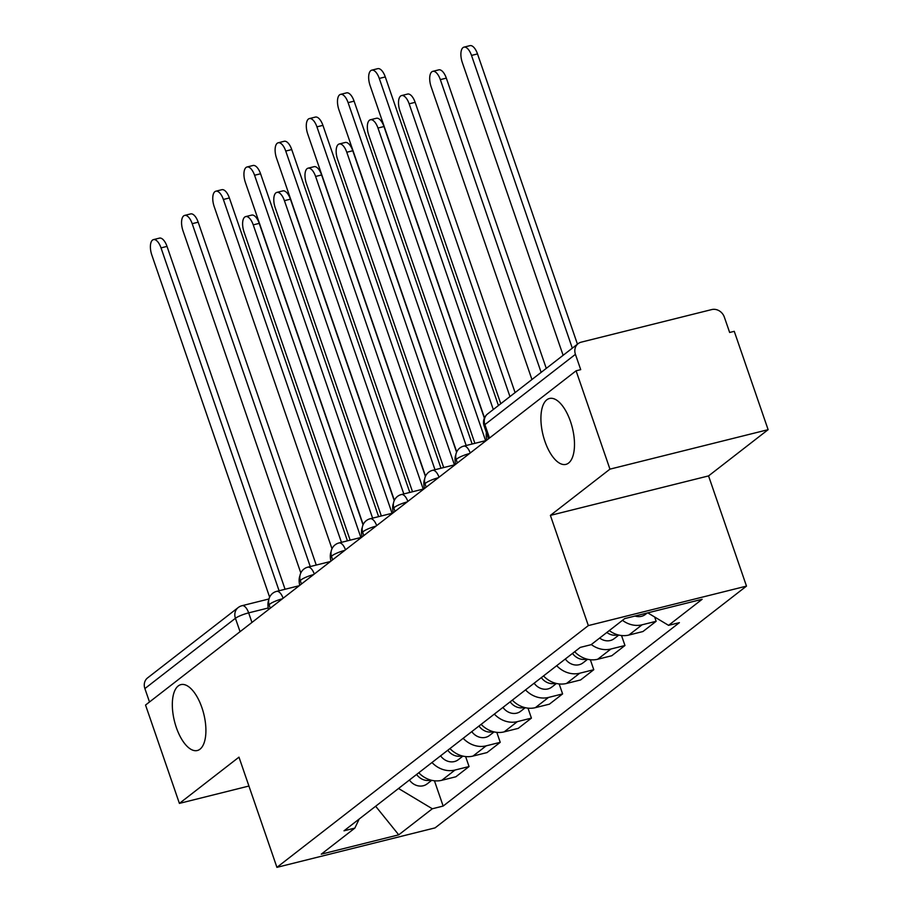 <?xml version="1.0" encoding="UTF-8"?>
<svg xmlns="http://www.w3.org/2000/svg" width="913" height="913" viewBox="0 0 913 913"><rect width="100%" height="100%" fill="white"/><g stroke="black" fill="none" stroke-linecap="round" stroke-linejoin="round"><path stroke-width="1.37" d="M544.913 441.356A33.964 15.099 76 0 1 549.478 398.479A33.964 15.099 76 0 1 570.488 421.486A33.964 15.099 76 0 1 565.923 464.375A33.964 15.099 76 0 1 544.913 441.356M176.323 727.501A33.964 15.099 76 0 1 180.9 684.624A33.964 15.099 76 0 1 201.91 707.632A33.964 15.099 76 0 1 197.345 750.509A33.964 15.099 76 0 1 176.323 727.501M768.118 429.669L609.952 469.145L576.092 370.804L145.544 705.053L179.405 803.394L238.978 757.151L276.924 867.35L435.079 827.874L746.492 586.112L708.556 475.913L768.118 429.669L734.257 331.328L729.647 332.48L724.363 317.153A10.614 9.324 52.2 0 0 711.741 309.575L581.25 342.147A10.614 9.324 52.2 0 0 578.146 343.642A10.614 9.324 52.2 0 0 575.43 354.335L484.883 424.625A10.614 1.826 161 0 0 484.073 425.778L488.546 438.765M609.952 469.145L550.391 515.389L588.337 625.588L276.924 867.35M576.092 370.804L580.702 369.651L575.43 354.335M179.405 803.394L248.918 786.036M149.504 701.983L144.882 688.585A10.614 9.324 -127.8 0 1 147.598 677.891L238.145 607.601A10.614 9.324 52.2 0 0 235.428 618.284L144.882 688.585M418.782 772.763A24.411 21.456 52.2 0 0 441.801 780.295L455.861 776.78L469.054 766.543L454.994 770.047A24.411 21.456 -127.8 0 1 431.975 762.515M465.619 756.569L469.054 766.543M449.961 748.557A24.411 21.456 52.2 0 0 472.98 756.078L487.04 752.574L500.233 742.326L486.173 745.841A24.411 21.456 -127.8 0 1 463.153 738.309M496.798 732.363L500.233 742.326M481.14 724.351A24.411 21.456 52.2 0 0 504.159 731.872L518.23 728.369L531.423 718.12L517.351 721.635A24.411 21.456 -127.8 0 1 494.332 714.103M527.988 708.146L531.423 718.12M512.33 700.145A24.411 21.456 52.2 0 0 535.338 707.666L549.409 704.163L562.602 693.914L548.53 697.429A24.411 21.456 -127.8 0 1 525.523 689.897M559.167 683.94L562.602 693.914M543.509 675.928A24.411 21.456 52.2 0 0 566.528 683.46L580.588 679.957L593.781 669.708L579.721 673.223A24.411 21.456 -127.8 0 1 556.702 665.691M590.346 659.734L593.781 669.708M574.688 651.722A24.411 21.456 52.2 0 0 597.707 659.254L611.767 655.739L624.96 645.502L610.9 649.017A24.411 21.456 -127.8 0 1 591.293 644.544M621.525 635.528L624.96 645.502M609.291 630.575A24.411 21.456 52.2 0 0 628.886 635.049L642.946 631.534L656.139 621.297L642.079 624.8A24.411 21.456 -127.8 0 1 622.472 620.326M654.667 617.005L656.139 621.297M375.745 806.168L398.73 788.33M398.855 788.684L432.317 808.77L398.73 834.836L321.262 854.18L354.849 828.102L359.174 819.041M432.317 808.77L443.147 806.065L679.409 622.643L668.567 625.348L702.154 599.282L624.686 618.615L591.099 644.692L580.269 647.397L344.007 830.807L354.849 828.102M746.492 586.112L588.337 625.588M708.556 475.913L550.391 515.389M375.015 806.738L375.871 806.521L398.73 834.836M434.44 780.775L443.147 806.065M668.567 625.348L647.762 612.863M279.081 590.757L161.019 247.891A12.2 5.421 -104 0 0 153.464 239.617L159.455 238.122A12.2 5.421 76 0 1 167.011 246.396L285.073 589.262M153.464 239.617A12.2 5.421 -104 0 0 151.82 255.024L269.632 597.159M268.742 600.103A10.614 4.713 -104 0 0 268.559 609.553M416.613 774.452A13.261 11.664 52.2 0 0 430.788 780.079M409.412 780.033A13.261 11.664 52.2 0 0 427.147 783.879L431.735 780.318M360.886 537.495L253.243 224.872A12.2 5.421 -104 0 0 245.688 216.598A12.2 5.421 -104 0 0 244.045 232.005L350.158 540.176M245.688 216.598L251.68 215.103A12.2 5.421 76 0 1 259.235 223.377L363.032 524.838M310.26 566.551L192.198 223.685A12.2 5.421 -104 0 0 184.643 215.411L190.646 213.916A12.2 5.421 76 0 1 198.189 222.19L316.252 565.056M184.643 215.411A12.2 5.421 -104 0 0 182.999 230.818L300.811 572.953M299.921 575.886A10.614 4.713 -104 0 0 299.749 585.336M341.439 542.345L223.377 199.468A12.2 5.421 -104 0 0 215.833 191.205L221.825 189.71A12.2 5.421 76 0 1 229.38 197.973L347.431 540.85M215.833 191.205A12.2 5.421 -104 0 0 214.19 206.612L331.99 548.736M331.099 551.68A10.614 4.713 -104 0 0 330.928 561.13M447.792 750.235A13.261 11.664 52.2 0 0 461.967 755.873M440.591 755.827A13.261 11.664 52.2 0 0 458.326 759.673L462.914 756.112M392.065 513.289L284.422 200.666A12.2 5.421 -104 0 0 276.867 192.392A12.2 5.421 -104 0 0 275.224 207.799L381.337 515.959M276.867 192.392L282.87 190.897A12.2 5.421 76 0 1 290.414 199.171L394.222 500.632M478.971 726.029A13.261 11.664 52.2 0 0 493.157 731.667M471.781 731.621A13.261 11.664 52.2 0 0 489.505 735.467L494.093 731.906M423.244 489.083L315.601 176.46A12.2 5.421 -104 0 0 308.046 168.186A12.2 5.421 -104 0 0 306.414 183.593L412.516 491.753M308.046 168.186L314.049 166.691A12.2 5.421 76 0 1 321.604 174.954L425.401 476.415M372.618 518.139L254.567 175.262A12.2 5.421 -104 0 0 247.012 166.999L253.004 165.493A12.2 5.421 76 0 1 260.559 173.767L378.621 516.644M247.012 166.999A12.2 5.421 -104 0 0 245.369 182.406L363.169 524.53M362.29 527.474A10.614 4.713 -104 0 0 362.107 536.924M403.808 493.933L285.746 151.056A12.2 5.421 -104 0 0 278.191 142.782L284.183 141.287A12.2 5.421 76 0 1 291.738 149.561L409.8 492.438M278.191 142.782A12.2 5.421 -104 0 0 276.548 158.2L394.359 500.324M393.469 503.268A10.614 4.713 -104 0 0 393.286 512.718M434.987 469.727L316.925 126.85A12.2 5.421 -104 0 0 309.37 118.576L315.362 117.081A12.2 5.421 76 0 1 322.917 125.355L440.979 468.232M309.37 118.576A12.2 5.421 -104 0 0 307.727 133.994L425.538 476.118M424.648 479.063A10.614 4.713 -104 0 0 424.465 488.512M510.15 701.823A13.261 11.664 52.2 0 0 524.336 707.461M502.96 707.415A13.261 11.664 52.2 0 0 520.684 711.261L525.272 707.689M454.434 464.865L346.78 152.243A12.2 5.421 -104 0 0 339.237 143.98A12.2 5.421 -104 0 0 337.593 159.387L443.695 467.547M339.237 143.98L345.228 142.485A12.2 5.421 76 0 1 352.783 150.748L456.58 452.209M541.341 677.617A13.261 11.664 52.2 0 0 555.515 683.255M534.139 683.209A13.261 11.664 52.2 0 0 551.863 687.044L556.451 683.483M485.613 440.659L377.971 128.037A12.2 5.421 -104 0 0 370.416 119.763A12.2 5.421 -104 0 0 368.772 135.181L474.886 443.341M370.416 119.763L376.407 118.268A12.2 5.421 76 0 1 383.962 126.542L484.358 418.12M572.519 653.411A13.261 11.664 52.2 0 0 586.694 659.038M565.318 658.992A13.261 11.664 52.2 0 0 583.053 662.838L587.641 659.277M509.956 396.584L409.15 103.831A12.2 5.421 -104 0 0 401.594 95.557A12.2 5.421 -104 0 0 399.951 110.975L500.758 403.729M401.594 95.557L407.586 94.062A12.2 5.421 76 0 1 415.141 102.336L515.092 392.601M466.166 445.521L348.104 102.644A12.2 5.421 -104 0 0 340.549 94.37L346.552 92.875A12.2 5.421 76 0 1 354.096 101.149L472.158 444.026M340.549 94.37A12.2 5.421 -104 0 0 338.917 109.777L456.717 451.912M455.827 454.857A10.614 4.713 -104 0 0 455.655 464.306M606.848 632.458A13.261 11.664 52.2 0 0 617.884 634.832M599.658 638.05A13.261 11.664 52.2 0 0 614.232 638.632L618.82 635.071M541.135 372.378L440.328 79.625A12.2 5.421 -104 0 0 432.773 71.351A12.2 5.421 -104 0 0 431.13 86.758L531.937 379.511M432.773 71.351L438.776 69.856A12.2 5.421 76 0 1 446.32 78.13L546.271 368.396M493.294 409.526L379.283 78.438A12.2 5.421 -104 0 0 371.739 70.164L377.731 68.669A12.2 5.421 76 0 1 385.286 76.943L498.43 405.532M371.739 70.164A12.2 5.421 -104 0 0 370.096 85.571L484.495 417.823M486.412 432.591A10.614 4.713 -104 0 0 486.834 440.1M635.037 616.035A13.261 11.664 52.2 0 0 645.411 614.426L647.271 612.977M572.314 348.173L471.507 55.419A12.2 5.421 -104 0 0 463.964 47.145A12.2 5.421 -104 0 0 462.32 62.552L563.116 355.305M463.964 47.145L469.955 45.65A12.2 5.421 76 0 1 477.51 53.924L577.45 344.178M469.556 453.51A10.614 1.826 161 0 0 457.105 458.714A10.614 1.826 161 0 0 456.295 459.867L457.356 462.982M438.377 477.716A10.614 1.826 161 0 0 425.926 482.92A10.614 1.826 161 0 0 425.116 484.073L426.177 487.188M407.187 501.922A10.614 1.826 161 0 0 394.736 507.137A10.614 1.826 161 0 0 393.925 508.29L394.998 511.394M376.008 526.128A10.614 1.826 161 0 0 363.557 531.343A10.614 1.826 161 0 0 362.746 532.496L363.819 535.6M344.829 550.345A10.614 1.826 161 0 0 332.378 555.549A10.614 1.826 161 0 0 331.567 556.702L332.64 559.806M313.65 574.551A10.614 1.826 161 0 0 301.199 579.755A10.614 1.826 161 0 0 300.388 580.908L301.45 584.012M282.471 598.757A10.614 1.826 161 0 0 270.02 603.961A10.614 1.826 161 0 0 269.198 605.114L270.271 608.218M268.239 607.99L248.656 612.874A10.614 1.826 161 0 0 235.428 618.284L240.051 631.693M251.942 622.449L248.656 612.874A10.614 4.713 76 0 0 242.082 605.684A10.614 10.614 0 0 0 238.145 607.601M610.9 649.017L597.707 659.254M579.721 673.223L566.528 683.46M548.53 697.429L535.338 707.666M517.351 721.635L504.159 731.872M486.173 745.841L472.98 756.078M454.994 770.047L441.801 780.295M642.079 624.8L628.886 635.049M283.121 598.243A10.614 4.713 -104 0 0 276.662 591.362A10.614 10.614 0 0 0 269.198 605.114M314.3 574.037A10.614 4.713 -104 0 0 307.852 567.156A10.614 10.614 0 0 0 300.388 580.908M345.491 549.831A10.614 4.713 -104 0 0 339.031 542.95A10.614 10.614 0 0 0 331.567 556.702M376.67 525.626A10.614 4.713 -104 0 0 370.21 518.744A10.614 10.614 0 0 0 362.746 532.496M407.849 501.42A10.614 4.713 -104 0 0 401.389 494.538A10.614 10.614 0 0 0 393.925 508.29M439.027 477.202A10.614 4.713 -104 0 0 432.579 470.332A10.614 10.614 0 0 0 425.116 484.073M470.218 452.996A10.614 4.713 -104 0 0 463.758 446.115A10.614 10.614 0 0 0 456.295 459.867M489.494 438.035L484.883 424.625A10.614 9.324 52.2 0 1 487.599 413.943A10.614 10.614 0 0 0 484.073 425.778M161.019 247.891L167.011 246.396M259.235 223.377L253.243 224.872M192.198 223.685L198.189 222.19M223.377 199.468L229.38 197.973M290.414 199.171L284.422 200.666M321.604 174.954L315.601 176.46M254.567 175.262L260.559 173.767M285.746 151.056L291.738 149.561M316.925 126.85L322.917 125.355M352.783 150.748L346.78 152.243M383.962 126.542L377.971 128.037M415.141 102.336L409.15 103.831M348.104 102.644L354.096 101.149M446.32 78.13L440.328 79.625M379.283 78.438L385.286 76.943M477.51 53.924L471.507 55.419M299.247 585.724L276.662 591.362M330.426 561.518L307.852 567.156M361.605 537.312L339.031 542.95M392.795 513.106L370.21 518.744M423.974 488.9L401.389 494.538M455.153 464.694L432.579 470.332M486.332 440.488L463.758 446.115M487.599 413.943L578.146 343.642M242.082 605.684L268.97 598.974"/></g></svg>
